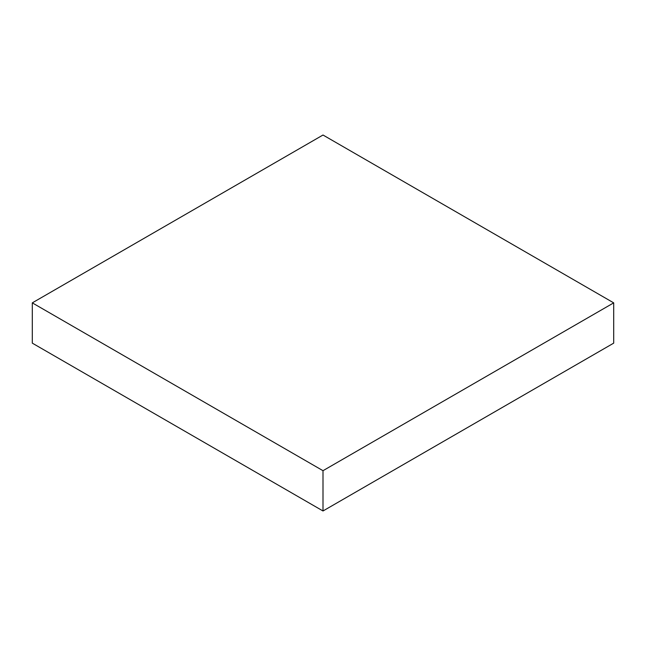 <?xml version="1.0" encoding="UTF-8"?>
<svg xmlns="http://www.w3.org/2000/svg" width="646" height="646" viewBox="0 0 646 646"><rect width="100%" height="100%" fill="white"/><g stroke="black" fill="none" stroke-linecap="round" stroke-linejoin="round"><path stroke-width="0.97" d="M613.7 343.139L613.7 302.861L323 135.022L32.3 302.861L32.3 343.139L32.3 302.861L323 470.692L323 510.978L32.3 343.139L323 510.978L323 470.692L613.7 302.861L613.7 343.139L323 510.978L613.7 343.139M613.7 302.861L323 470.692L32.3 302.861L323 135.022L613.7 302.861"/></g></svg>
